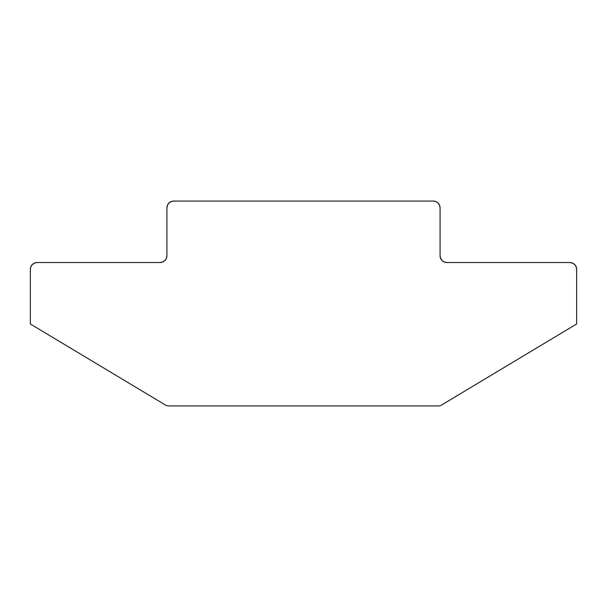 <?xml version="1.0" encoding="UTF-8"?>
<svg xmlns="http://www.w3.org/2000/svg" width="607" height="607" viewBox="0 0 607 607"><rect width="100%" height="100%" fill="white"/><g stroke="black" fill="none" stroke-linecap="round" stroke-linejoin="round"><path stroke-width="0.91" d="M166.925 207.898L166.925 255.699L166.925 207.898L167.449 205.287L168.928 203.072L171.144 201.592L173.754 201.069L433.246 201.069L173.754 201.069A6.829 6.829 0 0 0 166.925 207.898M160.096 262.528L37.179 262.528L160.096 262.528L162.706 262.004L164.922 260.524L166.401 258.309L166.925 255.699A6.829 6.829 0 0 1 160.096 262.528L162.706 262.004L164.922 260.524M30.35 269.356L30.35 323.986L165.301 404.96L30.35 323.986L30.35 269.356L30.874 266.746L32.353 264.531L34.569 263.051L37.179 262.528A6.829 6.829 0 0 0 30.35 269.356M168.814 405.931L438.186 405.931L168.814 405.931A6.829 6.829 0 0 1 165.301 404.96A6.829 6.829 0 0 0 168.814 405.931M441.699 404.96L576.65 323.986L576.65 269.356L576.65 323.986L441.699 404.96A6.829 6.829 0 0 1 438.186 405.931A6.829 6.829 0 0 0 441.699 404.96M576.65 269.356A6.829 6.829 0 0 0 569.821 262.528L446.904 262.528L569.821 262.528L572.431 263.051L574.647 264.531L576.126 266.746L576.65 269.356L576.126 266.746L574.647 264.531M440.075 255.699L440.075 207.898L440.075 255.699L440.599 258.309L442.078 260.524L444.294 262.004L446.904 262.528A6.829 6.829 0 0 1 440.075 255.699L440.599 258.309L442.078 260.524M440.075 207.898A6.829 6.829 0 0 0 433.246 201.069L435.856 201.592L438.072 203.072L439.551 205.287L440.075 207.898L439.551 205.287L438.072 203.072M32.353 264.531L34.569 263.051M166.401 258.309L166.925 255.699M168.928 203.072L171.144 201.592M444.294 262.004L446.904 262.528"/></g></svg>
